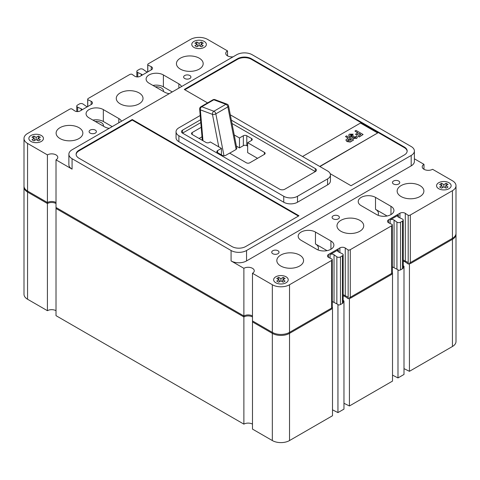 <?xml version="1.0" encoding="UTF-8"?>
<svg xmlns="http://www.w3.org/2000/svg" width="480" height="480" viewBox="0 0 480 480"><rect width="100%" height="100%" fill="white"/><g stroke="black" fill="none" stroke-linecap="round" stroke-linejoin="round"><path stroke-width="0.72" d="M403.236 260.076L408.192 262.536M404.004 368.628L409.434 371.322L409.434 263.148L452.442 238.32A12.156 7.02 0 0 0 456 233.358L456 341.532A12.156 7.02 0 0 1 452.442 346.494L452.442 238.32M392.52 375.126L397.986 377.934L404.004 374.46L404.004 266.286L403.236 265.788M403.236 266.73L404.004 266.286M397.986 377.934L397.986 269.76L392.316 266.85M392.52 381.09L392.52 272.916L349.416 297.804L349.416 405.978L392.52 381.09M343.152 294.702L348.15 297.174M343.968 403.278L349.416 405.978M332.502 409.824L337.95 412.596L343.968 409.122L343.968 300.948L343.152 300.42M343.152 301.416L343.968 300.948M337.95 412.596L337.95 304.422L332.274 301.536M332.502 415.74L332.502 307.566L289.524 332.382A12.156 7.02 0 0 1 272.334 332.382L252.48 320.922L252.48 429.096L272.334 440.556A12.156 7.02 0 0 0 289.524 440.556L332.502 415.74M243.882 424.134L243.882 315.96L56.01 207.486L56.01 315.66L243.882 424.134A6.078 3.51 180 0 1 252.48 424.134M243.882 315.96A6.078 3.51 180 0 1 252.48 315.96M27.558 299.238L27.558 191.064A12.156 7.02 0 0 1 24 186.102L24 294.276A12.156 7.02 0 0 0 27.558 299.238L47.412 310.698A6.078 3.51 180 0 1 56.01 310.698M47.412 310.698L47.412 202.524A6.078 3.51 180 0 1 56.01 202.524M27.558 191.064L47.412 202.524M409.434 371.322L452.442 346.494M257.532 158.322L247.65 152.616L247.65 142.692L251.514 140.46A2.43 1.404 0 0 0 252.228 139.47A2.43 1.404 0 0 0 251.514 138.474L246.792 135.744A2.43 1.404 0 0 0 243.354 135.744L239.484 137.982L234.228 134.946M247.65 146.166L246.792 145.668A2.43 1.404 0 0 0 243.354 145.668L239.484 147.906L236.4 146.124M201.996 136.8L199.092 138.474M236.826 148.308L236.142 149.448L227.874 106.908A2.43 1.014 -11 0 0 228.594 105.972L236.826 148.308M229.698 153.168L236.142 149.448M218.772 146.862L212.46 114.372L200.37 109.854A2.43 1.626 110.5 0 1 201.792 106.734L213.876 111.252A2.43 1.626 110.5 0 0 212.46 114.372A2.43 1.014 -11 0 0 215.844 113.856L227.874 106.908A2.43 1.404 -120 0 0 226.212 104.448A2.43 1.404 -120 0 0 225.912 104.31L213.822 99.792L201.792 106.734A2.43 1.404 -120 0 0 200.874 106.758A2.43 2.43 0 0 0 199.668 109.068A2.43 1.254 -4.8 0 0 200.37 109.854L202.962 140.712M438.69 188.7A7.29 4.212 0 0 0 446.634 189.612A7.29 4.212 0 0 0 451.14 185.724A7.29 4.212 0 0 0 449.004 182.748A7.29 4.212 0 0 0 441.054 181.836A7.29 4.212 0 0 0 436.554 185.724A7.29 4.212 0 0 0 438.69 188.7A7.29 4.212 0 0 0 446.634 189.612A7.29 4.212 0 0 0 451.14 185.724A7.29 4.212 0 0 0 449.004 182.748A7.29 4.212 0 0 0 441.054 181.836A7.29 4.212 0 0 0 436.554 185.724A7.29 4.212 0 0 0 438.69 188.7M446.1 188.142L448.038 187.026L445.782 185.724L448.038 184.422L446.1 183.306L443.844 184.608L441.588 183.306L439.656 184.422L441.912 185.724L439.656 187.026L441.588 188.142L443.844 186.84L446.1 188.142M442.494 187.62L441.912 185.724M441.588 185.538L441.588 183.306M442.746 187.476L442.38 187.266M443.844 186.84L443.844 184.608M445.308 187.266L444.942 187.476M446.1 185.538L446.1 183.306M445.2 187.62L445.782 185.724M275.772 282.762A7.29 4.212 0 0 0 283.716 283.674A7.29 4.212 0 0 0 288.222 279.786A7.29 4.212 0 0 0 286.086 276.81A7.29 4.212 0 0 0 278.136 275.892A7.29 4.212 0 0 0 273.636 279.786A7.29 4.212 0 0 0 275.772 282.762A7.29 4.212 0 0 0 283.716 283.674A7.29 4.212 0 0 0 288.222 279.786A7.29 4.212 0 0 0 286.086 276.81A7.29 4.212 0 0 0 278.136 275.892A7.29 4.212 0 0 0 273.636 279.786A7.29 4.212 0 0 0 275.772 282.762M283.182 277.368L280.926 278.67L278.67 277.368L276.738 278.484L278.994 279.786L276.738 281.088L278.67 282.204L280.926 280.902L283.182 282.204L285.12 281.088L282.864 279.786L285.12 278.484L283.182 277.368L283.182 279.6M282.282 281.682L282.864 279.786M279.576 281.682L278.994 279.786M278.67 279.6L278.67 277.368M279.828 281.538L279.462 281.328M280.926 280.902L280.926 278.67M282.39 281.328L282.024 281.538M30.996 141.444A7.29 4.212 0 0 0 38.946 142.356A7.29 4.212 0 0 0 43.446 138.468A7.29 4.212 0 0 0 41.31 135.486A7.29 4.212 0 0 0 33.366 134.574A7.29 4.212 0 0 0 28.86 138.468A7.29 4.212 0 0 0 30.996 141.444A7.29 4.212 0 0 0 38.946 142.356A7.29 4.212 0 0 0 43.446 138.468A7.29 4.212 0 0 0 41.31 135.486A7.29 4.212 0 0 0 33.366 134.574A7.29 4.212 0 0 0 28.86 138.468A7.29 4.212 0 0 0 30.996 141.444M38.412 140.886L40.344 139.77L38.088 138.468L40.344 137.166L38.412 136.05L36.156 137.352L33.9 136.05L31.962 137.166L34.218 138.468L31.962 139.77L33.9 140.886L36.156 139.584L38.412 140.886M34.8 140.364L34.218 138.468M33.9 138.282L33.9 136.05M35.058 140.22L34.692 140.01M36.156 139.584L36.156 137.352M37.62 140.01L37.254 140.22M38.412 138.282L38.412 136.05M37.506 140.364L38.088 138.468M193.914 47.382A7.29 4.212 0 0 0 201.864 48.294A7.29 4.212 0 0 0 206.364 44.406A7.29 4.212 0 0 0 204.228 41.43A7.29 4.212 0 0 0 196.284 40.518A7.29 4.212 0 0 0 191.778 44.406A7.29 4.212 0 0 0 193.914 47.382A7.29 4.212 0 0 0 201.864 48.294A7.29 4.212 0 0 0 206.364 44.406A7.29 4.212 0 0 0 204.228 41.43A7.29 4.212 0 0 0 196.284 40.518A7.29 4.212 0 0 0 191.778 44.406A7.29 4.212 0 0 0 193.914 47.382M194.88 43.104L197.136 44.406L194.88 45.708L196.818 46.824L199.074 45.522L201.33 46.824L203.262 45.708L201.006 44.406L203.262 43.104L201.33 41.988L199.074 43.29L196.818 41.988L194.88 43.104M196.818 44.22L196.818 41.988M197.976 46.158L197.61 45.948M199.074 45.522L199.074 43.29M200.538 45.948L200.172 46.158M201.33 44.22L201.33 41.988M200.424 46.302L201.006 44.406M197.718 46.302L197.136 44.406M103.422 126.174A7.29 4.212 0 0 0 103.482 125.64A7.29 4.212 0 0 0 101.346 122.664A7.29 4.212 0 0 0 95.262 121.464A7.29 4.212 0 0 1 101.346 122.664A7.29 4.212 0 0 1 103.482 125.64A7.29 4.212 0 0 1 103.422 126.174M100.308 124.374L98.376 123.258M163.464 91.506A7.29 4.212 0 0 0 163.524 90.972A7.29 4.212 0 0 0 161.388 87.996A7.29 4.212 0 0 0 155.304 86.796A7.29 4.212 0 0 1 161.388 87.996A7.29 4.212 0 0 1 163.524 90.972A7.29 4.212 0 0 1 163.464 91.506M160.35 89.712L158.418 88.596M147.54 72.018A2.592 1.5 180 0 1 145.968 71.406L143.148 69.372A2.43 1.404 0 0 0 142.974 69.258A2.43 1.404 0 0 0 139.536 69.258L137.556 70.398A2.43 1.404 0 0 0 136.848 71.388A2.43 1.404 0 0 0 137.754 72.48L137.754 76.92M137.754 72.48L141.24 74.136A2.592 1.5 180 0 1 141.612 74.316A2.592 1.5 180 0 1 142.308 75.042M338.364 249.756L330.072 254.544A2.592 1.5 180 0 1 333.72 254.556A2.592 1.5 180 0 1 334.032 254.772L336.852 256.806A2.43 1.404 0 0 0 340.464 256.92L342.444 255.78A2.43 1.404 0 0 0 343.152 254.784A2.43 1.404 0 0 0 342.444 253.794A2.43 1.404 0 0 0 342.246 253.692L338.76 252.042A2.592 1.5 180 0 1 337.626 250.8A2.592 1.5 180 0 1 338.364 249.756L338.364 251.85M334.032 254.772L334.032 302.406M394.068 220.11L396.936 222.12A2.43 1.404 0 0 0 400.548 222.234L402.522 221.094A2.43 1.404 0 0 0 403.236 220.098A2.43 1.404 0 0 0 402.522 219.108A2.43 1.404 0 0 0 402.324 219.006L398.802 217.374A2.592 1.5 180 0 1 397.668 216.138A2.592 1.5 180 0 1 398.406 215.088L390.114 219.876A2.592 1.5 180 0 1 393.762 219.894A2.592 1.5 180 0 1 394.068 220.11L394.068 267.744M87.498 106.686A2.592 1.5 180 0 1 85.932 106.068L83.064 104.058A2.43 1.404 0 0 0 82.89 103.944A2.43 1.404 0 0 0 79.452 103.944L77.478 105.084A2.43 1.404 0 0 0 76.764 106.074A2.43 1.404 0 0 0 77.676 107.172L81.198 108.798L81.198 110.322M81.198 108.798A2.592 1.5 180 0 1 81.57 108.978A2.592 1.5 180 0 1 82.266 109.704M189.858 75.528A3.648 2.106 0 0 0 185.88 75.072A3.648 2.106 0 0 0 183.63 77.016A3.648 2.106 0 0 0 184.698 78.504A3.648 2.106 0 0 0 188.676 78.966A3.648 2.106 0 0 0 190.926 77.016A3.648 2.106 0 0 0 189.858 75.528M95.316 130.11A3.648 2.106 0 0 0 91.344 129.654A3.648 2.106 0 0 0 89.094 131.598A3.648 2.106 0 0 0 90.162 133.092A3.648 2.106 0 0 0 94.134 133.548A3.648 2.106 0 0 0 96.384 131.598A3.648 2.106 0 0 0 95.316 130.11M277.956 250.734A3.648 2.106 0 0 0 273.978 250.278A3.648 2.106 0 0 0 271.728 252.228A3.648 2.106 0 0 0 272.796 253.716A3.648 2.106 0 0 0 276.768 254.172A3.648 2.106 0 0 0 279.024 252.228A3.648 2.106 0 0 0 277.956 250.734M338.322 215.886A3.648 2.106 0 0 0 334.35 215.43A3.648 2.106 0 0 0 332.094 217.374A3.648 2.106 0 0 0 333.162 218.862A3.648 2.106 0 0 0 337.14 219.318A3.648 2.106 0 0 0 339.39 217.374A3.648 2.106 0 0 0 338.322 215.886M398.688 181.032A3.648 2.106 0 0 0 394.716 180.576A3.648 2.106 0 0 0 392.466 182.52A3.648 2.106 0 0 0 393.534 184.008A3.648 2.106 0 0 0 397.506 184.464A3.648 2.106 0 0 0 399.756 182.52A3.648 2.106 0 0 0 398.688 181.032M199.26 58.188A13.368 7.722 0 0 0 184.692 56.52A13.368 7.722 0 0 0 176.436 63.648A13.368 7.722 0 0 0 180.354 69.108A13.368 7.722 0 0 0 194.922 70.782A13.368 7.722 0 0 0 203.178 63.648A13.368 7.722 0 0 0 199.26 58.188M139.098 92.922A13.368 7.722 0 0 0 124.53 91.254A13.368 7.722 0 0 0 116.274 98.382A13.368 7.722 0 0 0 120.192 103.842A13.368 7.722 0 0 0 134.76 105.516A13.368 7.722 0 0 0 143.016 98.382A13.368 7.722 0 0 0 139.098 92.922M78.936 127.656A13.368 7.722 0 0 0 64.368 125.988A13.368 7.722 0 0 0 56.112 133.116A13.368 7.722 0 0 0 60.03 138.576A13.368 7.722 0 0 0 74.598 140.25A13.368 7.722 0 0 0 82.854 133.116A13.368 7.722 0 0 0 78.936 127.656M299.646 255.084A13.368 7.722 0 0 0 285.078 253.41A13.368 7.722 0 0 0 276.822 260.544A13.368 7.722 0 0 0 280.74 265.998A13.368 7.722 0 0 0 295.308 267.672A13.368 7.722 0 0 0 303.564 260.544A13.368 7.722 0 0 0 299.646 255.084M419.97 185.616A13.368 7.722 0 0 0 405.402 183.942A13.368 7.722 0 0 0 397.146 191.076A13.368 7.722 0 0 0 401.064 196.53A13.368 7.722 0 0 0 415.632 198.204A13.368 7.722 0 0 0 423.888 191.076A13.368 7.722 0 0 0 419.97 185.616M359.808 220.35A13.368 7.722 0 0 0 345.24 218.676A13.368 7.722 0 0 0 336.984 225.81A13.368 7.722 0 0 0 340.902 231.264A13.368 7.722 0 0 0 355.47 232.938A13.368 7.722 0 0 0 363.726 225.81A13.368 7.722 0 0 0 359.808 220.35M315.462 232.062A10.122 5.844 0 0 0 304.428 230.79A10.122 5.844 0 0 0 298.176 236.196A10.122 5.844 0 0 0 301.14 240.324L316.614 249.258A10.122 5.844 0 0 0 327.648 250.524A10.122 5.844 0 0 0 333.894 245.124A10.122 5.844 0 0 0 330.93 240.99L315.462 232.062L315.462 243.966A10.122 5.844 180 0 1 318.426 248.1A10.122 5.844 180 0 1 317.934 249.9M233.094 56.82A6.078 3.51 180 0 1 225.738 53.388A6.078 3.51 180 0 1 227.52 50.904L207.666 39.444A12.156 7.02 0 0 0 190.476 39.444L148.368 63.756A2.19 1.266 0 0 0 147.726 64.65A2.19 1.266 0 0 0 147.804 64.992L151.23 66.666A3.648 2.106 180 0 1 151.452 66.78A3.648 2.106 180 0 1 152.52 68.274A3.648 2.106 180 0 1 151.452 69.762L140.112 76.308A3.648 2.106 180 0 1 134.748 76.182L131.85 74.202A2.19 1.266 0 0 0 129.714 74.526L88.326 98.424A2.19 1.266 0 0 0 87.684 99.318A2.19 1.266 0 0 0 87.762 99.654L91.188 101.328A3.648 2.106 180 0 1 91.41 101.448A3.648 2.106 180 0 1 92.478 102.936A3.648 2.106 180 0 1 91.41 104.424L80.07 110.97A3.648 2.106 180 0 1 74.706 110.844L71.808 108.87A2.19 1.266 0 0 0 69.672 109.188L27.558 133.506A12.156 7.02 0 0 0 24 138.468A12.156 7.02 0 0 0 27.558 143.43L47.412 154.89A6.078 3.51 180 0 1 56.01 154.89A6.078 3.51 180 0 1 57.786 157.374A6.078 3.51 180 0 1 56.01 159.852L56.01 208.482L243.882 316.95A6.078 3.51 180 0 1 252.48 316.95M231.078 250.506A10.938 6.318 0 0 0 246.552 250.506L411.186 155.454A10.938 6.318 0 0 0 414.39 150.99A10.938 6.318 0 0 0 411.186 146.526L252.186 54.726A10.938 6.318 0 0 0 236.718 54.726L72.078 149.778A10.938 6.318 0 0 0 68.874 154.248A10.938 6.318 0 0 0 72.078 158.712L231.078 250.506L231.078 260.928L243.882 268.32A6.078 3.51 180 0 1 252.48 268.32A6.078 3.51 180 0 1 254.262 270.804A6.078 3.51 180 0 1 252.48 273.282L272.334 284.748A12.156 7.02 0 0 0 289.524 284.748L331.632 260.436A2.19 1.266 0 0 0 332.274 259.542A2.19 1.266 0 0 0 332.196 259.2L328.77 257.526A3.648 2.106 180 0 1 327.48 255.918A3.648 2.106 180 0 1 328.548 254.43L339.888 247.884A3.648 2.106 180 0 1 345.048 247.884A3.648 2.106 180 0 1 345.252 248.01L348.15 249.99A2.19 1.266 0 0 0 350.286 249.666L391.674 225.768A2.19 1.266 0 0 0 392.316 224.874A2.19 1.266 0 0 0 392.238 224.532L388.812 222.864A3.648 2.106 180 0 1 387.522 221.256A3.648 2.106 180 0 1 388.59 219.768L399.93 213.216A3.648 2.106 180 0 1 405.09 213.216A3.648 2.106 180 0 1 405.294 213.348L408.192 215.322A2.19 1.266 0 0 0 410.328 214.998L452.442 190.686A12.156 7.02 0 0 0 456 185.724A12.156 7.02 0 0 0 452.442 180.762L432.588 169.302A6.078 3.51 180 0 1 425.964 170.058A6.078 3.51 180 0 1 422.214 166.818A6.078 3.51 180 0 1 423.99 164.34L414.39 158.796M252.48 273.282L252.48 321.912L272.334 333.372A12.156 7.02 0 0 0 289.524 333.372L331.632 309.06L331.632 260.436M375.504 197.394A10.122 5.844 0 0 0 364.47 196.128A10.122 5.844 0 0 0 358.218 201.528A10.122 5.844 0 0 0 361.182 205.662L376.656 214.596A10.122 5.844 0 0 0 387.69 215.862A10.122 5.844 0 0 0 393.936 210.462A10.122 5.844 0 0 0 390.972 206.328L375.504 197.394L375.504 209.304A10.122 5.844 0 0 1 378.468 213.438A10.122 5.844 0 0 1 377.976 215.238M132.24 119.514L78.954 150.276A9.726 5.616 0 0 0 76.11 154.248A9.726 5.616 0 0 0 78.954 158.214L231.936 246.54A9.726 5.616 0 0 0 245.688 246.54L298.974 215.772L132.24 119.514L132.24 120.108L78.954 150.87A9.726 5.616 0 0 0 76.122 154.542M330.18 173.688L351.024 185.724L404.31 154.962A9.726 5.616 0 0 0 407.16 150.99A9.726 5.616 0 0 0 404.31 147.018L251.328 58.698A9.726 5.616 0 0 0 237.576 58.698L184.29 89.46L207.564 102.894M200.208 115.5L178.89 127.806A9.726 5.616 0 0 0 176.046 131.778L176.046 137.73A9.726 5.616 0 0 0 178.89 141.702L283.746 202.236A9.726 5.616 0 0 0 297.498 202.236L327.576 184.872A9.726 5.616 0 0 0 330.426 180.9L330.426 174.948A9.726 5.616 0 0 0 327.576 170.976L230.316 114.822M181.524 86.592A10.122 5.844 0 0 0 178.86 83.862L163.386 74.934A10.122 5.844 0 0 0 152.352 73.668A10.122 5.844 0 0 0 146.106 79.068A10.122 5.844 0 0 0 149.07 83.202L164.538 92.13A10.122 5.844 0 0 0 169.26 93.672M121.482 121.254A10.122 5.844 0 0 0 118.818 118.53L103.344 109.596A10.122 5.844 0 0 0 92.31 108.33A10.122 5.844 0 0 0 86.064 113.73A10.122 5.844 0 0 0 89.028 117.864L104.496 126.798A10.122 5.844 0 0 0 109.224 128.334M56.01 159.852L72.078 169.134A10.938 6.318 0 0 1 68.874 164.664L68.874 154.248M231.078 260.928A10.938 6.318 0 0 0 246.552 260.928L411.186 165.876A10.938 6.318 0 0 0 414.39 161.412L414.39 150.99M330.072 254.544L330.072 258.162M398.406 215.088L398.406 217.182M390.114 219.876L390.114 223.5M24 138.468L24 187.092A12.156 7.02 0 0 0 27.558 192.054L47.412 203.52A6.078 3.51 180 0 1 56.01 203.52M410.328 214.998L410.328 263.628L452.442 239.316A12.156 7.02 0 0 0 456 234.354L456 185.724M405.294 261.972L408.192 263.952A2.19 1.266 0 0 0 409.434 263.94M403.236 261.27A3.648 2.106 180 0 1 405.09 261.846M397.986 270.192A2.43 1.404 0 0 0 400.548 269.868L402.522 268.728A2.43 1.404 0 0 0 403.236 267.732L403.236 220.098M350.286 249.666L350.286 298.29L391.674 274.398L391.674 225.768M345.252 296.64L348.15 298.614A2.19 1.266 0 0 0 349.416 298.602M343.152 295.932A3.648 2.106 180 0 1 345.048 296.508M337.95 304.89A2.43 1.404 0 0 0 340.464 304.554L342.444 303.414A2.43 1.404 0 0 0 343.152 302.424L343.152 254.784M47.412 154.89L47.412 203.52M243.882 268.32L243.882 316.95M348.15 249.99L348.15 298.614M408.192 215.322L408.192 263.952M423.99 164.34L423.99 169.302M227.52 50.904L227.52 55.866M147.804 64.992L147.804 71.868M87.762 99.654L87.762 106.53M387.084 215.994L375.504 209.304M327.042 250.656L315.462 243.966M172.242 91.95L163.386 86.844A10.122 5.844 0 0 0 152.958 85.446M112.2 126.618L103.344 121.506A10.122 5.844 0 0 0 92.916 120.108M396.936 222.12L396.936 269.22M141.24 74.136L141.24 75.66M176.046 131.778A9.726 5.616 0 0 0 178.89 135.744L283.746 196.284A9.726 5.616 0 0 0 297.498 196.284L327.576 178.914A9.726 5.616 0 0 0 330.426 174.948M200.562 119.76L182.544 130.164A3.648 2.106 0 0 0 181.476 131.652A3.648 2.106 0 0 0 182.544 133.14L279.666 189.21A3.648 2.106 0 0 0 284.82 189.21L315.33 171.6A3.648 2.106 0 0 0 316.398 170.106A3.648 2.106 0 0 0 315.33 168.618L231.348 120.132M315.33 168.618L315.33 171.6L232.002 123.486M200.802 122.604L182.544 133.14L182.544 130.164M201.198 127.332L192.216 132.522A2.43 1.404 0 0 0 191.502 133.512A2.43 1.404 0 0 0 192.216 134.508L205.968 142.446A2.43 1.404 0 0 0 209.406 142.446L210.264 141.948L221.436 148.398L217.566 150.63A2.43 1.404 0 0 0 216.858 151.626A2.43 1.404 0 0 0 217.566 152.616L222.294 155.346A2.43 1.404 0 0 0 225.732 155.346L229.602 153.114L246.36 162.792A2.43 1.404 0 0 0 249.798 162.792L264.408 154.356A2.43 1.404 0 0 0 265.122 153.36A2.43 1.404 0 0 0 264.408 152.37L247.65 142.692M221.436 154.848L221.436 148.398M239.484 147.906L239.484 137.982M407.142 151.29A9.726 5.616 0 0 0 404.31 147.618L251.328 59.292A9.726 5.616 0 0 0 237.576 59.292L184.806 89.76M298.458 216.072L132.24 120.108M319.716 166.434L377.67 132.978L360.48 123.054L302.526 156.51M377.67 132.978L319.932 166.56M354.936 131.058L356.034 130.422L363.102 134.502L359.154 136.782L357.966 136.092L360.804 134.448L359.154 133.494L356.676 134.928L355.488 134.238L357.966 132.81L354.936 131.058L357.75 132.93M355.488 134.238L356.676 134.928M359.154 133.494L356.676 135.174M360.594 134.574L359.154 133.746M357.966 136.092L359.154 136.782M363.102 134.502L359.154 137.028M353.19 134.184L352.278 134.928L350.532 134.772L350.982 135.876L352.812 136.098L353.184 135.768L354.264 136.53L353.76 137.07L354.126 137.58L355.53 137.604L355.392 136.62L356.586 136.146L357.354 137.274L356.598 138.258L353.088 138.252L352.47 136.944L349.764 136.548L348.702 135.156L349.41 134.148L353.19 134.184L352.278 135.174L350.322 135.24M349.764 136.548L348.708 135.288M353.088 138.252L352.47 137.19L349.764 136.794M352.47 136.944L352.41 137.43M356.598 138.258L353.088 138.504M357.342 137.4L356.598 138.504M355.392 136.62L355.53 137.85M355.53 137.604L355.818 137.19M354.126 137.58L353.76 137.16M354.264 136.53L353.76 137.316M345.486 136.518L346.59 135.882L353.652 139.956L350.256 141.798L346.974 141.294L345.888 139.944L348.15 138.054L345.486 136.518L347.934 138.174M351.36 139.902L349.338 138.738L347.616 140.076L348.06 140.646L351.36 139.902M353.652 139.956L350.256 142.05L346.974 141.54L345.894 140.07M351.144 140.028L349.338 138.99L347.634 140.202M289.524 440.556L289.524 332.382M272.334 440.556L272.334 332.382M200.874 106.758L212.904 99.81A2.43 1.404 60 0 1 213.822 99.792A2.43 1.626 110.5 0 1 214.974 99.642L227.058 104.16A2.43 1.626 110.5 0 0 225.912 104.31L213.876 111.252A2.43 1.404 60 0 1 214.176 111.396A2.43 1.404 60 0 1 215.844 113.856L223.986 155.76M405.294 213.348L405.294 261.096M345.252 248.01L345.252 295.74M339.888 247.884L339.888 252.576M328.548 254.43L328.548 257.406M399.93 213.216L399.93 217.896M388.59 219.768L388.59 222.744M118.818 122.796L118.818 118.53M27.558 143.43L27.558 192.054M72.078 158.712L72.078 169.134M272.334 284.748L272.334 333.372M289.524 284.748L289.524 333.372M452.442 190.686L452.442 239.316M151.23 66.666L151.23 69.888M91.188 101.328L91.188 104.556M178.86 88.134L178.86 83.862M390.972 214.596L390.972 206.328M330.93 249.258L330.93 240.99M163.386 86.844L163.386 74.934M103.344 121.506L103.344 109.596M77.676 107.172L77.676 111.588M402.522 221.094L402.522 268.728M400.548 222.234L400.548 269.868M336.852 256.806L336.852 303.864M340.464 256.92L340.464 304.554M342.444 255.78L342.444 303.414M246.552 250.506L246.552 260.928M411.186 155.454L411.186 165.876M178.89 135.744L178.89 141.702M283.746 196.284L283.746 202.236M297.498 196.284L297.498 202.236M327.576 178.914L327.576 184.872M217.566 152.616L217.566 150.63M192.216 134.508L192.216 132.522M243.354 145.668L243.354 135.744M246.792 145.668L246.792 135.744M251.514 140.46L251.514 138.474M264.408 154.356L264.408 152.37M237.576 59.292L237.576 58.698M251.328 59.292L251.328 58.698M404.31 147.618L404.31 147.018M78.954 150.87L78.954 150.276M199.668 109.068L202.29 140.322M214.974 99.642A2.43 2.43 0 0 0 212.904 99.81M228.594 105.972A2.43 2.43 0 0 0 227.058 104.16M332.274 259.542L332.274 307.41M392.316 224.874L392.316 272.778M147.726 64.65L147.726 71.91M87.684 99.318L87.684 106.578M76.764 106.074L76.764 111.546M136.848 71.388L136.848 76.89"/></g></svg>

